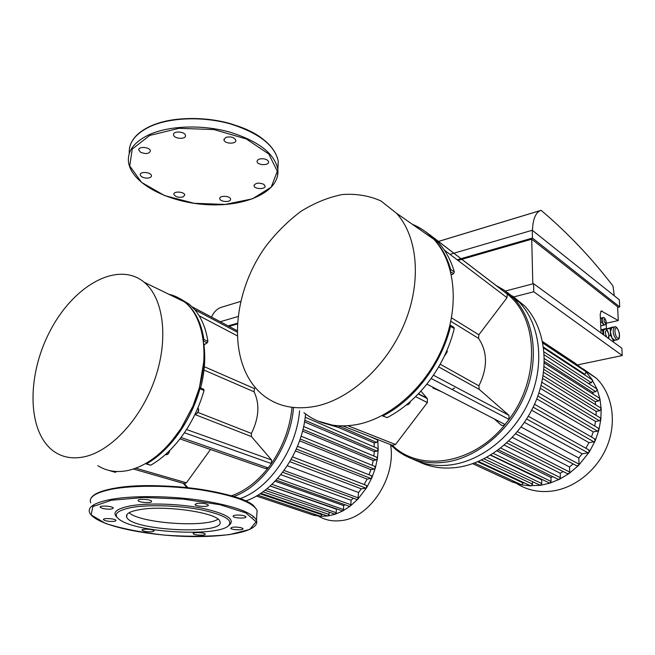 <?xml version="1.0" encoding="UTF-8"?>
<svg xmlns="http://www.w3.org/2000/svg" width="655" height="655" viewBox="0 0 655 655"><rect width="100%" height="100%" fill="white"/><g stroke="black" fill="none" stroke-linecap="round" stroke-linejoin="round"><path stroke-width="0.98" d="M490.456 455.192L541.693 479.886L541.783 483.554L540.375 485.339L530.214 485.642L478.396 461.423M542.103 479.812L541.693 479.886M496.916 450.91L550.945 477.438L551.06 481.433L549.856 483.169L490.726 455.029M552.869 476.717L550.945 477.438M504.284 445.105L560.23 473.238L560.369 477.683L559.386 479.337L557.913 479.198L498.381 449.838M563.128 471.526L560.23 473.238M512.382 437.393L569.539 466.974L569.711 472.083L568.949 473.606L567.214 473.598L506.733 442.936M573.1 463.912L569.539 466.974M521.118 427.044L578.815 458.009L579.045 464.182L578.504 465.517L576.506 465.697L515.665 433.79M588.583 449.748L589.271 452.073L588.092 452.875L582.164 453.817L578.815 458.009M582.164 453.817L524.45 422.369M594.421 438.711L595.223 440.75L593.897 441.83L588.968 442.633L585.898 448.249M588.968 442.633L531.663 410.218M598.089 428.051L598.94 429.803L597.532 431.146L593.225 431.874L591.449 437M593.225 431.874L536.773 398.895M599.988 417.71L600.856 419.192L599.407 420.78L595.526 421.46L594.724 426.053M595.526 421.46L540.309 388.292M600.324 407.688L601.175 408.908L599.718 410.742L596.14 411.389L596.091 415.335M596.14 411.389L542.602 378.434M599.161 398.003L599.964 398.969L598.539 401.032L595.182 401.654L595.665 404.782M595.182 401.654L543.871 369.42M596.468 388.685L597.172 389.406L595.821 391.69L592.611 392.304L593.299 394.269M592.611 392.304L544.321 361.437M592.071 379.785L597.172 389.406L599.964 398.969L601.175 408.908L600.856 419.192L598.94 429.803L595.223 440.75L589.271 452.073L578.504 465.517L568.949 473.606L559.386 479.337L549.856 483.169L540.375 485.339L483.963 458.819M574.582 362.829L575.344 364.614M585.611 371.41L586.012 371.688L584.94 374.357L584.072 374.537M574.492 362.764L585.136 370.787L592.652 380.277L591.416 382.757L588.28 383.38M523.427 482.473L521.609 484.856L474.433 463.011M532.523 481.818L532.581 484.127L530.951 485.904L521.609 484.856L512.349 482.014L472.632 463.658M514.077 481.368L512.349 482.014L508.362 480.148M453.129 464.542C438.162 466.851 424.579 464.968 412.38 458.901C424.579 464.968 438.162 466.851 453.129 464.542C484.487 459.499 516.525 432.39 530.738 397.257C544.985 362.125 539.671 323.513 519.251 302.184C539.671 323.513 544.985 362.125 530.738 397.257C516.525 432.39 484.487 459.499 453.129 464.542M390.208 444.483L396.316 449.928C410.505 460.825 427.486 464.821 447.25 461.898C478.715 456.772 510.908 429.434 525.236 394.056C539.589 358.678 534.316 319.845 513.864 298.451L519.251 302.184L506.986 292.204L524.565 305.877C544.952 327.132 550.306 365.531 536.167 400.418C522.06 435.305 490.177 462.193 458.926 467.146C444.025 469.414 430.491 467.531 418.316 461.488M512.357 295.937L524.565 305.877M583.089 368.871L596.41 378.262C612.114 393.696 616.961 420.797 607.537 445.056C598.13 469.316 575.499 487.869 552.411 491.037C539.204 492.707 527.398 490.259 516.975 483.685M420.903 391.117L427.347 398.608L427.363 402.596L395.53 444.499L392.378 445.334L342.876 425.955M450.689 271.792L453.506 273.692L454.324 271.94C450.918 260.207 445.58 250.366 438.301 242.415L432.308 236.709L426.536 232.46M503.22 290.951L507.248 294.079L507.027 297.706L478.854 334.803L478.568 338.389C487.664 351.964 487.77 367.782 478.887 385.844L479.223 389.406L508.951 415.327L509.033 419.413L504.841 424.751L503.155 425.66L501.247 425.136L494.222 418.897M382.553 415.909L387.138 417.644C401.875 409.874 415.114 398.698 426.855 384.117L431.129 378.467C442.092 363.091 449.805 346.462 454.267 328.573L453.678 327.246M433.037 238.166L432.537 236.938M453.506 273.692L451.401 274.887M432.308 236.709L507.027 293.866C538.23 317.839 540.506 378.213 509.033 419.413L431.129 378.467M426.855 384.117L505.07 424.497C472.804 464.755 419.478 472.222 392.337 445.318M441.47 391.665L432.906 388.022M454.652 387.981L452.081 389.479M339.847 425.897L338.684 425.84M320.393 422.09L338.422 427.445L339.748 426.299M426.978 234.515L420.575 230.044M454.324 271.94L450.673 269.467L450.411 270.712M450.673 269.467C447.275 257.702 441.937 247.836 434.658 239.869C428.444 233.155 421.255 228.136 413.108 224.821M335.057 425.529L334.402 425.693L374.07 442.944L374.308 446.997M450.01 324.986L450.55 326.305L454.267 328.573M387.138 417.644L382.045 415.606M383.191 415.794C414.189 399.877 441.56 363.983 450.55 326.305M317.962 421.083L334.402 425.693M513.864 298.451L504.424 290.304L495.663 285.22M412.372 224.313C420.526 227.621 427.707 232.64 433.921 239.362C455.2 262.344 459.777 305.664 443.23 345.897C426.724 386.139 391.215 417.833 357.483 424.44C336.392 428.247 318.526 424.317 303.912 412.658M316.447 406.108C295.028 410.333 277.032 406.509 262.45 394.646C226.957 365.122 230.429 295.168 265.897 246.157C276.361 232.615 288.069 220.997 301.03 211.295C314.457 202.96 328.171 197.376 342.156 194.56C355.993 193.503 368.904 195.624 380.915 200.921L396.463 213.202C417.759 236.537 421.894 281.347 404.536 323.365C387.228 365.384 350.695 398.805 316.447 406.108M210.509 449.486L186.421 482.809L184.268 483.644L133.456 469.021M203.377 341.091L207.217 342.86L207.913 341.37C205.858 328.245 201.486 317.691 194.789 309.709L189.213 304.19L179.814 298.533M255.237 387.588L254.492 388.62L254.058 391.772C259.904 403.988 259.02 417.874 251.405 433.438L251.438 436.574L271.538 459.957L271.383 463.552L268.182 467.891L265.684 468.644L179.945 438.883M146.147 463.92L150.724 465.214C161.679 458.926 171.774 449.682 181.001 437.483L184.399 432.742C193.127 419.839 199.669 405.74 204.016 390.454L203.795 389.34L199.734 387.654L199.939 388.759L204.016 390.454M207.217 342.86L204.728 344.366L203.68 343.891M203.844 345.742L204.728 344.366M204.032 345.832C205.621 358.924 204.499 372.916 200.651 387.809L199.431 387.293M291.991 407.484C289.985 427.715 283.116 446.407 271.383 463.552L184.399 432.742M181.001 437.483L268.182 467.891C257.153 481.834 244.904 491.144 231.42 495.819M187.993 487.705L184.12 483.603M109.622 470.65L115.378 472.329L116.361 471.494M207.913 341.37L203.918 339.519L203.353 340.919M203.918 339.519C201.241 322.784 195.026 310.364 185.267 302.274L189.213 304.19M111.481 470.953L115.378 472.329M171.127 441.789L181.41 427.993L192.758 406.69L199.456 387.539L203.795 389.34M150.724 465.214L145.664 463.543M146.515 463.822C169.506 450.959 191.072 420.968 199.939 388.759M199.456 387.539L203.901 360.93M107.068 469.905L111.153 470.994M183.244 483.349L186.962 487.598M233.712 496.515C263.064 486.468 290.435 446.464 293.456 408.114M299.572 410.775C296.633 448.978 269.311 488.769 239.967 498.651C269.311 488.769 296.633 448.978 299.572 410.775M168.785 294.242C174.533 295.511 179.757 298.058 184.473 301.881C206.284 318.559 210.951 365.195 192.644 406.69L181.148 428.288C165.085 452.089 147.17 466.196 127.397 470.617C116.222 472.738 106.364 471.076 97.824 465.648M84.266 456.805C73.065 459.122 63.248 457.534 54.832 452.04C26.986 433.618 26.233 376.052 50.083 330.988C73.45 285.58 117.777 260.354 144.198 282.264C163.382 297.968 168.859 337.947 155.276 377.976C141.799 418.021 111.309 451.148 84.266 456.805M270.122 486.026L336.359 509.172L336.228 512.709L335.221 514.224L265.005 490.276M275.092 481.22L343.646 505.611L343.515 509.549L342.671 510.998L270.171 485.977M345.029 504.751L343.646 505.611M280.848 474.67L351.047 500.24L350.9 504.759L350.245 506.094L349.107 506.209L276.115 480.131M353.307 498.193L351.047 500.24M287.316 465.738L358.572 492.486L357.925 499.118L356.59 499.397L282.723 472.271M366.243 485.322L366.808 487.435L365.875 488.122L361.339 488.843L358.572 492.486M361.339 488.843L289.854 461.66M371.262 475.677L371.934 477.544L370.877 478.469L367.103 479.092L364.164 484.52M367.103 479.092L295.471 450.935M374.611 466.311L375.356 467.94L374.218 469.095L370.918 469.66L369.035 474.793M370.918 469.66L299.581 440.782M376.617 457.198L377.395 458.598L376.207 459.974L373.235 460.49L372.179 465.312M373.235 460.49L302.528 431.113M377.427 448.339L378.205 449.502L377.002 451.09L374.259 451.59L373.89 456.06M374.259 451.59L304.501 421.902M377.084 439.726L377.837 440.668L378.205 449.502L377.395 458.598L375.356 467.94L371.934 477.544L366.808 487.435L357.925 499.118L350.245 506.094L342.671 510.998L335.221 514.224L327.893 515.976L320.68 516.328L257.824 495.18M377.706 439.587L377.837 440.668L376.641 442.461L374.07 442.944M314.932 514.404L313.606 515.239L256.375 496.031M322.047 514.077L320.68 516.328L313.606 515.239L309.168 513.733M329.146 512.316L329.064 514.429L327.893 515.976L327.328 515.87L260.805 493.289M305.558 413.944C302.495 452.138 274.928 491.602 245.543 500.977M390.609 444.884C396.209 477.683 369.838 517.81 341.411 520.569C333.002 521.667 325.371 520.193 318.518 516.156M173.518 134.619C173.182 130.615 185.209 131.508 185.455 135.503C186.323 139.679 173.845 138.999 173.534 134.848L173.518 134.619M225.852 137.394C230.765 136.273 234.081 137.214 235.8 140.219C236.676 144.354 224.288 143.969 223.961 139.851L225.852 137.394M263.212 158.747C266.29 159.165 268.067 160.188 268.55 161.81C269.385 165.699 257.39 165.478 257.079 161.605C257.259 159.583 259.298 158.625 263.212 158.747M263.744 184.292L265.078 185.987C265.873 189.582 254.32 189.328 254.05 185.742C255.376 182.868 258.61 182.385 263.744 184.292M230.576 199.415C230.568 202.616 219.982 201.92 219.785 198.694C219.024 195.272 230.347 195.698 230.568 199.104L230.576 199.415M183.146 196.926C178.602 197.835 175.515 196.991 173.886 194.379C173.133 190.924 184.53 191.579 184.743 195.002L183.146 196.926M145.991 178.095C142.7 177.644 140.784 176.572 140.244 174.877C139.466 171.217 151.231 172.052 151.452 175.679C151.321 177.431 149.496 178.242 145.991 178.095M140.579 152.255L138.762 150.069C137.927 146.106 150.167 146.974 150.413 150.896C149.217 153.851 145.942 154.302 140.579 152.255M138.115 500.494L138.148 500.608C138.745 502.704 152.771 503.392 151.567 501.272C151.051 499.257 137.493 498.471 138.115 500.494M196.991 503.367L194.985 504.546C195.558 506.618 209.461 507.167 208.29 505.062C206.219 503.507 202.452 502.942 196.991 503.367M239.812 515.1C235.432 514.936 233.188 515.354 233.074 516.353C233.581 518.285 246.992 518.735 245.895 516.779C245.298 515.96 243.275 515.395 239.812 515.1M241.441 527.783C235.644 526.694 232.066 526.841 230.707 528.225C231.166 530.001 244.02 530.452 242.997 528.659L241.441 527.783M205.244 534.283L205.22 534.136C204.81 532.458 192.218 531.925 193.233 533.629C193.618 535.217 205.375 535.856 205.244 534.283M152.492 531.729L154.154 530.828C153.728 529.142 141.038 528.495 142.078 530.214C144.034 531.549 147.514 532.048 152.492 531.729M110.089 521.405C113.995 521.568 115.968 521.224 116.009 520.357C115.534 518.555 102.368 517.81 103.482 519.644C104.194 520.496 106.397 521.085 110.089 521.405M102.352 508.403C108.476 509.574 112.111 509.443 113.258 508.002C112.725 506.037 98.97 505.251 100.174 507.257L102.352 508.403M228.816 525.523L229.463 524.974C235.382 519.251 226.491 513.708 202.772 508.354C180.002 503.76 148.57 502.68 130.656 505.84C116.647 508.558 112.054 512.349 116.877 517.213M131.54 507.486C114.985 510.884 111.874 515.485 122.223 521.306C143.339 533.031 216.371 536.347 228.104 526.112C233.86 520.537 225.148 515.149 201.969 509.942C179.724 505.48 149.045 504.424 131.54 507.486M129.084 512.759C140.391 523.312 205.498 527.905 218 519.161M139.237 509.713C129.674 511.457 125.482 513.921 126.669 517.123C131.262 530.902 227.072 535.25 219.834 521.355C218.451 512.824 164.782 504.8 139.237 509.713M600.741 325.903L604.467 324.97L602.87 323.734L601.92 320.18L602.837 317.798M603.73 325.322L602.01 322.145L601.83 318.215L603.492 317.724M600.389 318.191L603.37 317.487M600.406 318.551L601.83 318.215M600.586 322.473L602.01 322.145M603.001 334.443L602.821 332.855L604.106 329.391M602.895 334.353L602.69 330.022L605.04 329.203M600.922 329.842L604.892 328.933M600.946 330.423L602.69 330.022M604.909 328.957L605.572 328.622L605.85 329.137M602.575 329.457L605.572 328.622M611.926 327.533L610.37 331.798L612.057 338.127L614.816 340.289L617.215 339.765M609.003 335.647L610.534 335.303L610.206 328.294L613.064 327.279M605.785 329.293L610.206 328.294M605.613 329.252L612.9 326.976M614.832 340.289L613.571 340.944L610.534 335.303M612.286 341.222L613.571 340.944M601.069 333.027L600.209 314.31L601.241 310.945L618.295 320.549L606.096 323.283M606.186 323.333L606.448 328.851M532.818 283.869L531.729 239.181L617.583 306.745L618.295 320.549M532.466 230.421C532.859 219.499 535.462 212.883 540.285 210.582L541.063 210.304C567.361 232.517 591.326 257.734 612.965 285.957L614.3 295.806M540.833 210.378L436.525 242.014M619.712 306.925L532.441 238.06L532.253 230.249L619.343 299.834L619.712 306.925L617.624 307.424M533.563 283.672L621.865 348.231L622.25 355.55L533.768 291.77L533.563 283.672L505.447 291.033M457.976 260.428L531.729 239.181M457.141 259.798L532.441 238.06M449.993 254.361L532.253 230.249M513.626 296.944L533.768 291.77M577.874 364.843L622.25 355.55M221.824 307.121L220.825 307.457C216.813 309.013 213.71 312.222 211.499 317.077M229.062 326.386L237.135 324.061M228.136 325.895L237.184 323.292M220.268 321.728L237.831 316.578M597.532 431.146L537.853 396.005M599.407 420.78L541.063 385.484M593.897 441.83L533.178 407.173M588.092 452.875L526.636 419.028M599.718 410.742L543.077 375.651M575.319 363.943L542.692 342.319M595.821 391.69L544.33 358.58M598.539 401.032L544.1 366.62M591.416 382.757L544.01 351.874M584.94 374.357L543.486 347.109M523.435 483.112L477.634 461.742M532.581 484.127L481.441 460.056M541.783 483.554L486.796 457.321M560.369 477.683L500.723 448.045M551.06 481.433L493.313 453.383M569.711 472.083L508.82 440.979M579.045 464.182L517.483 431.653M415.606 396.635L427.363 402.596M427.265 398.543L418.267 393.933L427.347 398.608M395.53 444.499L347.928 425.758M508.902 415.295L433.413 375.2L508.951 415.327M479.19 389.373L438.654 366.882L479.223 389.406M478.887 385.844L440.185 364.205M450.837 321.302L478.568 338.389M444.303 250.038L507.027 297.706M478.854 334.803L451.516 317.831M410.398 401.49L408.753 403.963L406.305 404.954M446.947 350.425L447.136 351.678L444.237 356.394M186.421 482.809L135.831 468.194M192.161 306.851L236.897 330.554M236.889 331.962L194.789 309.709M271.538 459.957L186.519 429.524M194.903 414.517L251.438 436.574M251.405 433.438L197.925 412.413M204.008 370.059L254.058 391.772M199.153 315.8L236.954 335.647M254.492 388.62L204.344 366.71M169.604 450.632C168.867 453.538 167.516 454.807 165.551 454.447M198.023 407.606L198.571 409.899C198.121 412.437 196.95 413.87 195.059 414.189C197.073 413.976 198.293 412.584 198.735 410.022L198.039 407.574M204.106 326.157L205.08 329.015M374.218 469.095L300.195 438.989M376.207 459.974L302.954 429.393M370.877 478.469L296.338 449.011M365.875 488.122L291.107 459.491M377.002 451.09L304.772 420.223M376.641 442.461L339.732 426.356M322.014 514.781L260.043 493.788M329.064 514.429L262.901 491.831M343.515 509.549L271.915 484.373M336.228 512.709L266.937 488.745M350.9 504.759L277.663 478.437M358.408 497.947L284.057 470.478M263.908 139.941C239.624 118.997 180.428 111.604 150.634 126.276M277.802 169.236L278.244 161.138C274.83 145.312 258.774 132.883 230.077 123.836C202.796 116.205 170.095 117.384 150.118 126.53C135.479 133.595 128.527 142.577 129.289 153.466M149.266 134.627C134.16 141.865 127.242 151.051 128.519 162.203C131.614 184.276 169.989 203.124 208.642 204.737C247.336 206.636 280.766 191.047 277.769 168.982C274.33 153.303 258.226 140.981 229.438 132.007C202.076 124.434 169.285 125.58 149.266 134.627M277.54 176.17L278.244 161.138C274.781 145.074 258.733 132.547 230.093 123.549C202.878 115.919 170.284 117.081 150.298 126.227C139.22 131.409 132.466 137.984 130.042 145.95M149.668 135.454L132.245 149.078L129.731 165.92L141.57 182.418L164.577 195.575L194.158 203.287L225.173 204.434L252.462 198.817L271.162 187.183L277.335 171.307L268.796 154.031L246.247 138.934L213.923 129.575L179.028 128.323L149.668 135.454M111.416 500.24L92.822 506.577L91.176 514.904L105.455 523.41C121.748 528.634 141.619 532.548 165.06 535.16C188.845 536.756 210.32 536.576 229.496 534.611L249.809 529.42L256.08 521.748L245.871 512.906L219.949 504.718L183.203 499.094L143.928 497.481L111.416 500.24M110.965 499.397C94.508 502.622 87.393 507.027 89.604 512.628C94.754 524.36 138.361 534.267 181.157 536.257C224.043 538.164 260.371 531.876 256.506 520.201C252.101 512.308 233.532 505.685 200.79 500.346C169.67 495.745 132.809 495.409 110.965 499.397M256.842 514.617L257.096 510.401C252.724 502.254 234.228 495.45 201.601 489.997C170.587 485.306 133.841 485.011 112.038 489.162C95.622 492.511 88.507 497.071 90.693 502.843M93.378 505.03L94.099 505.717M252.92 517.237L253.731 516.664M254.934 507.314C245.592 492.216 154.637 479.632 112.635 488.638M605.122 323.243C603.73 320.794 603.656 319.337 604.917 318.879C606.309 321.327 606.383 322.784 605.122 323.243M603.951 324.741L604.704 324.913C605.891 324.626 606.366 323.505 606.145 321.531C605.179 318.256 604.09 317.004 602.878 317.781C601.724 319.755 602.084 322.08 603.951 324.741M603.05 317.74L602.633 317.839M606.694 337.137C604.933 332.887 605.024 330.669 606.964 330.464C609.052 333.632 609.363 336.154 607.897 338.021M604.868 329.228L604.598 329.277C603.509 330.038 603.28 331.987 603.926 335.114M617.419 337.931C614.521 335.827 614.03 325.977 616.92 328.221C619.794 330.341 620.301 340.101 617.419 337.931M616.24 339.413L617.518 339.699C619.237 339.577 619.835 337.35 619.311 333.018C617.55 327.827 615.888 325.822 614.333 326.992L614.259 327.025C612.327 330.669 612.99 334.803 616.24 339.413M614.652 326.919L611.631 327.598M602.142 311.068L600.717 311.412M538.909 392.918L598.564 428.329M541.832 382.242L600.447 417.988M534.537 404.241L594.912 438.997M528.315 416.269L589.091 450.026M600.766 407.967L543.56 372.245M542.545 341.558L574.951 363.075M596.877 388.955L544.215 354.83M599.587 398.281L544.289 363.042M592.472 380.047L543.601 347.969M585.996 371.663L542.839 343.097M585.136 370.787L596.41 378.262M418.463 393.737L426.249 397.724M432.98 237.274L507.248 294.079M410.603 401.302C409.711 403.717 408.27 404.946 406.28 404.978M446.98 350.351L447.242 351.792L444.172 356.533M434.658 239.869L438.301 242.415M454.03 327.459L450.312 325.183M396.463 213.202L433.921 239.362M192.111 306.802L236.897 330.538M169.809 450.427L169.809 450.509C168.859 453.637 167.606 454.996 166.043 454.586M204.123 326.215L205.195 329.391M144.198 282.264L184.473 301.881M301.095 436.181L374.963 466.458M303.617 426.495L376.961 457.346M297.485 446.284L371.614 475.817M292.539 456.871L366.603 485.461M377.755 448.478L305.197 417.235M377.411 439.865L369.15 436.238M173.616 134.046L173.534 134.848M224.018 139.081L223.961 139.851M257.128 160.934L257.079 161.605M254.091 185.144L254.05 185.742M219.826 198.121L219.785 198.694M173.943 193.782L173.886 194.379M140.317 174.205L140.244 174.877M138.844 149.307L138.762 150.069M90.57 499.192C92.191 494.681 99.462 491.168 112.382 488.646C134.16 484.479 170.742 484.782 201.617 489.473C234.097 494.803 252.593 501.779 257.096 510.401L256.506 520.201M126.923 514.576L126.669 517.123M608.495 338.455C610.116 335.958 606.98 326.853 604.598 329.277L603.861 329.449M540.285 210.582L436.549 242.039M240.541 301.48L220.825 307.457"/></g></svg>
